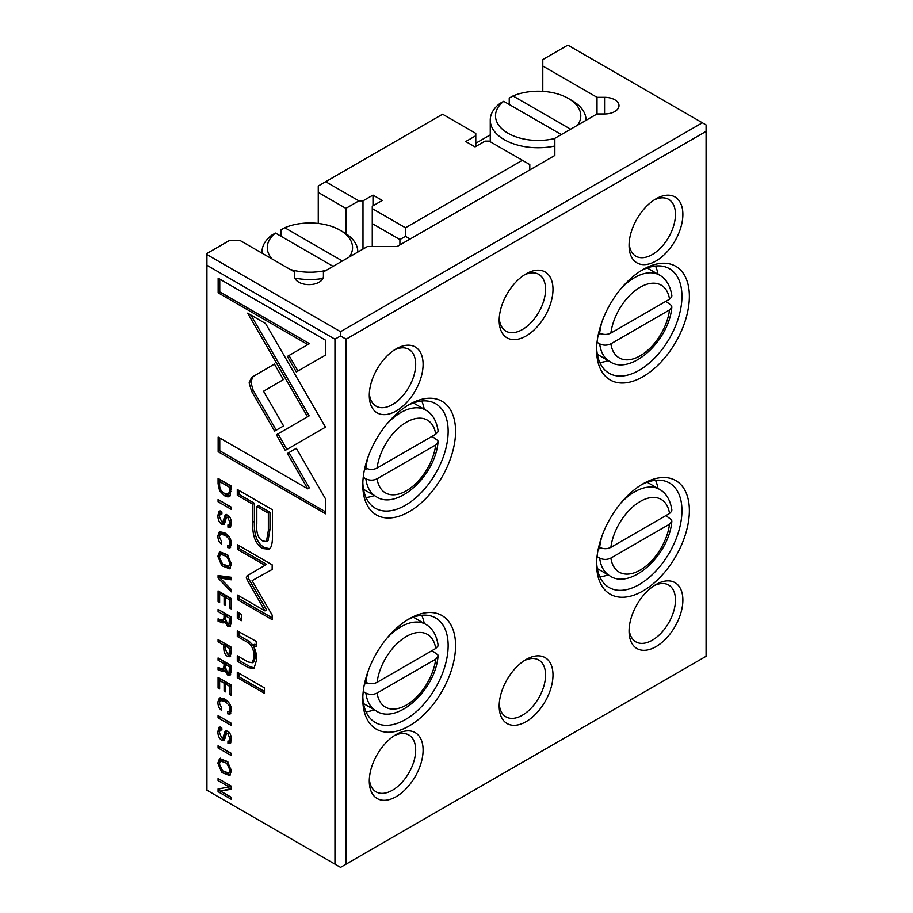 <?xml version="1.0" encoding="UTF-8"?>
<svg xmlns="http://www.w3.org/2000/svg" width="913" height="913" viewBox="0 0 913 913"><rect width="100%" height="100%" fill="white"/><g stroke="black" fill="none" stroke-linecap="round" stroke-linejoin="round"><path stroke-width="1.37" d="M399.905 244.912L399.905 239.56L372.264 223.605L372.264 206.235L382.273 200.449L372.995 195.097L362.986 200.871L358.889 200.871L345.89 208.369L345.89 233.637M362.986 200.871L362.986 249.089M345.89 208.369L318.26 192.415L318.26 223.445M372.264 208.598L405.475 227.771L522.373 160.277L489.174 141.116L485.065 141.116L475.057 146.89L465.778 141.526L475.787 135.752L475.787 133.378L442.588 114.216L325.679 181.71L358.889 200.871M475.787 135.752L475.787 146.468M372.264 223.605L372.264 246.521M372.995 195.097L372.995 205.813M410.108 239.023L405.475 236.341L399.905 239.56M318.26 192.415L318.26 185.99L325.679 181.71M522.373 160.277L529.791 164.568L529.791 169.921M405.475 227.771L405.475 236.341M230.053 496.01L231.183 486.001L218.07 478.423L218.07 483.742L219.611 490.829L224.438 495.691C226.995 497.117 228.855 497.231 230.053 496.01L229.471 496.478M227.577 656.401L230.03 656.789L231.183 653L231.183 647.146L218.07 639.568L218.07 641.805L223.822 645.137L223.822 647.648C223.742 651.996 224.997 654.906 227.577 656.401L229.197 655.466L227.326 653.868M227.759 675.061L230.008 675.392L231.183 671.466L231.183 665.531L218.07 657.965L218.07 660.202L223.993 663.625L223.993 666.444L222.658 669.081L218.07 667.437L218.07 669.834L222.692 671.454L223.993 671.489L224.666 670.188L227.759 675.061L229.38 674.125L227.725 672.63M224.997 668.054L222.658 669.081M217.842 535.851C217.967 539.834 219.223 542.596 221.597 544.148L221.597 541.66L219.36 536.718L220.364 534.265L224.609 535.155C228.159 537.335 229.95 539.903 229.996 542.87L229.095 545.312L227.748 545.278L227.748 547.652L230.042 547.88L231.388 543.874C231.297 539.138 229.015 535.417 224.552 532.724L219.394 531.731L217.842 535.851L219.474 534.915L220.307 531.423M251.52 377.457L249.123 382.867L251.52 391.141L274.619 431.107L283.589 425.937L263.526 391.232L283.384 379.603L274.425 364.082L251.52 377.457L274.425 364.093M218.07 575.555L218.07 578.02L231.183 591.875L231.183 589.444L220.113 578.066L231.183 579.789L231.183 577.267L218.07 575.555M231.183 598.483L218.07 590.905L218.07 601.53L219.634 602.432L219.634 594.055L224.096 596.634L224.096 604.474L225.648 605.365L225.648 597.524L229.642 599.83L229.642 608.024L231.183 608.914L231.183 598.483M227.759 626.432L230.008 626.763L231.183 622.826L231.183 616.903L218.07 609.336L218.07 611.573L223.993 614.985L223.993 617.816L222.658 620.452L218.07 618.809L218.07 621.205L222.692 622.826L223.993 622.86L224.666 621.559L227.759 626.432L229.38 625.496L227.725 624.001M224.997 619.413L222.658 620.452M219.394 732.477L220.193 729.807L221.916 730.058L221.733 727.547L219.154 727.136L217.842 731.655C217.956 735.878 219.291 738.754 221.836 740.306L223.982 740.637L225.614 736.951C225.933 734.109 226.664 733.002 227.794 733.618L229.95 738.617L229.163 741.116L227.942 741.002L227.942 743.273L230.122 743.593L231.388 739.656C231.251 735.422 230.019 732.591 227.691 731.176L225.043 731.473L222.852 738.046L221.676 737.875L219.394 732.477M225.579 730.948L226.287 730.754M229.323 732.637L226.812 733.481L229.38 732.705M256.233 641.36L237.289 630.883L237.289 636.429L247.743 642.467C251.805 645.16 253.94 649.988 254.122 656.961L252.342 662.747L247.925 661.936L237.289 655.796L237.289 661.229L248.496 667.7L253.962 668.556L256.644 659.722C256.713 654.233 255.48 649.405 252.947 645.24L256.233 646.792L256.233 641.36M276.422 434.771L285.255 450.371L325.496 427.17L265.569 323.51L247.64 313.159L307.555 416.796L276.422 434.771L309.176 415.86L250.892 315.031M264.462 687.9L237.289 672.219L237.289 677.651L264.462 693.332L264.462 687.9M219.394 516.381L220.193 513.722L221.916 513.962L221.733 511.463L219.154 511.04L217.842 515.56C217.956 519.782 219.291 522.658 221.836 524.21L223.982 524.541L225.614 520.855C225.933 518.025 226.664 516.906 227.794 517.534L229.95 522.521L229.163 525.021L227.942 524.907L227.942 527.178L230.122 527.509L231.388 523.571C231.251 519.326 230.019 516.507 227.691 515.08L225.043 515.377L222.852 521.962L221.676 521.779L219.394 516.381M225.579 514.852L226.287 514.658M229.323 516.541L226.812 517.386L229.38 516.61M217.842 763.108L221.733 772.501L229.665 775.559L231.388 770.926L227.508 761.522L219.588 758.498L217.842 763.108L219.474 762.172L220.489 758.178M346.095 339.191L340.526 335.973L334.957 339.191L206.92 265.272L206.92 790.213L340.526 867.35L706.08 656.299L706.08 131.358L346.095 339.191L346.095 864.132M334.957 339.191L334.957 864.132M217.842 702.074C217.967 706.057 219.223 708.819 221.597 710.371L221.597 707.883L219.36 702.942L220.364 700.488L224.609 701.378C228.159 703.558 229.95 706.126 229.996 709.093L229.095 711.535L227.748 711.489L227.748 713.875L230.042 714.103L231.388 710.097C231.297 705.361 229.015 701.64 224.552 698.947L219.394 697.954L217.842 702.074L219.474 701.138L220.307 697.646M231.183 684.99L218.07 677.412L218.07 688.025L219.634 688.927L219.634 680.562L224.096 683.129L224.096 690.97L225.648 691.871L225.648 684.031L229.642 686.336L229.642 694.519L231.183 695.409L231.183 684.99M325.679 355.009L325.679 340.264L218.15 278.18L218.15 292.811L307.852 344.6L287.367 356.435L296.326 371.968L325.679 355.009M217.842 556.314L221.733 565.706L229.665 568.776L231.388 564.131L227.508 554.739L219.588 551.703L217.842 556.314L219.474 555.378L220.489 551.384M241.397 614.346L237.289 611.961L237.289 618.306L241.397 620.68L241.397 614.346M231.183 786.082L218.07 778.504L218.07 780.581L229.197 787.006L218.07 788.935L218.07 791.685L231.183 799.263L231.183 797.232L220.489 791.057L231.183 789.277L231.183 786.082M218.07 499.502L218.07 501.751L231.183 509.317L231.183 507.08L218.07 499.502M218.07 745.704L218.07 747.941L231.183 755.519L231.183 753.271L218.07 745.704M264.953 610.888L266.573 609.952L248.872 579.116L247.914 576.377L248.872 574.791L246.293 577.313L247.252 580.052L264.953 610.888L237.585 595.093L237.585 599.715L272.165 619.687L272.165 615.054L252.079 580.679L272.165 569.472L272.165 564.805L237.585 544.844L237.585 549.478L264.998 565.295L246.978 575.852M270.841 547.184C272.142 544.353 272.679 539.731 272.451 533.318L272.451 509.785L237.289 489.482L237.289 495.28L252.775 504.216L252.775 522.168C252.182 535.771 255.56 544.57 262.933 548.553L268.947 549.261L270.841 547.184M218.07 715.598L218.07 717.835L231.183 725.413L231.183 723.176L218.07 715.598M325.679 513.802L325.679 499.171L296.326 448.317L287.355 453.499L307.738 488.797L218.15 437.076L218.15 451.707L325.679 513.802M349.337 256.964A42.649 24.617 0 0 0 340.058 230.179A42.649 24.617 0 0 0 284.753 227.714L280.999 229.836L280.999 236.262M343.779 232.324L340.058 230.179L343.779 232.324A47.887 27.652 180 0 1 357.805 251.874A47.887 27.652 180 0 1 357.805 252.079L357.805 251.874M577.575 125.195A42.649 24.617 0 0 0 568.297 98.41A42.649 24.617 0 0 0 512.992 95.945L509.237 98.056L509.237 104.493M572.006 100.556L568.297 98.41L572.006 100.556A47.887 27.652 180 0 1 586.032 120.105A47.887 27.652 180 0 1 586.032 120.311L586.032 120.105M554.842 146.023A47.887 27.652 180 0 1 504.284 139.655A47.887 27.652 180 0 1 490.258 120.105A47.887 27.652 180 0 1 499.959 103.42L503.714 101.297L561.335 134.565M526.082 659.517L526.082 659.517A38.049 21.969 -60 0 1 552.993 675.049A38.049 21.969 -60 0 1 526.082 721.647A38.049 21.969 -60 0 1 499.183 706.114A38.049 21.969 -60 0 1 526.082 659.517L526.082 659.517M499.251 703.855A32.8 18.933 120 0 0 505.973 716.853A32.8 18.933 120 0 0 522.373 715.221A32.8 18.933 120 0 0 543.806 686.314A32.8 18.933 120 0 0 538.773 660.031A32.8 18.933 120 0 0 524.165 660.704M396.196 734.509L396.196 734.509A38.049 21.969 -60 0 1 423.096 750.041A38.049 21.969 -60 0 1 396.196 796.638A38.049 21.969 -60 0 1 369.286 781.106A38.049 21.969 -60 0 1 396.196 734.509L396.196 734.509M369.354 778.846A32.8 18.933 120 0 0 376.076 791.845A32.8 18.933 120 0 0 392.487 790.213A32.8 18.933 120 0 0 413.909 761.305A32.8 18.933 120 0 0 408.887 735.022A32.8 18.933 120 0 0 394.268 735.695M655.979 584.525L655.979 584.525A38.049 21.969 -60 0 1 682.878 600.058A38.049 21.969 -60 0 1 655.979 646.655A38.049 21.969 -60 0 1 629.068 631.123A38.049 21.969 -60 0 1 655.979 584.525L655.979 584.525M629.137 628.863A32.8 18.933 120 0 0 635.859 641.862A32.8 18.933 120 0 0 652.259 640.23A32.8 18.933 120 0 0 673.691 611.322A32.8 18.933 120 0 0 668.67 585.039A32.8 18.933 120 0 0 654.05 585.712M438.046 644.875L437.875 646.221L435.729 648.481A41.987 24.24 120 0 0 406.399 636.475A41.987 24.24 120 0 0 377.08 682.342L435.729 648.481M409.184 618.809L409.184 618.809A65.599 37.878 -60 0 1 455.576 645.582A65.599 37.878 -60 0 1 409.184 725.938A65.599 37.878 -60 0 1 362.792 699.153A65.599 37.878 -60 0 1 409.184 618.809L409.184 618.809M362.838 696.939A60.361 34.842 120 0 0 375.289 722.503A60.361 34.842 120 0 0 405.475 719.512A60.361 34.842 120 0 0 444.905 666.319A60.361 34.842 120 0 0 435.649 617.953A60.361 34.842 120 0 0 407.289 619.938M421.738 615.271A60.361 34.842 -60 0 1 424.214 623.476M671.854 509.888L671.683 511.246L669.526 513.494L610.877 547.355C607.168 549.135 603.436 549.147 599.681 547.389A49.861 28.782 -60 0 1 602.078 535.748M642.98 483.822L642.98 483.822A65.599 37.878 -60 0 1 689.372 510.607A65.599 37.878 -60 0 1 642.98 590.951A65.599 37.878 -60 0 1 596.6 564.166A65.599 37.878 -60 0 1 642.98 483.822L642.98 483.822M596.634 561.963A60.361 34.842 120 0 0 609.097 587.515A60.361 34.842 120 0 0 639.271 584.525A60.361 34.842 120 0 0 678.701 531.332A60.361 34.842 120 0 0 669.457 482.977A60.361 34.842 120 0 0 641.086 484.963M597.034 556.565L599.681 558.094C603.425 559.863 607.145 559.852 610.877 558.06L669.526 524.199L671.831 521.437L671.66 519.896L665.874 515.605M598.734 546.841L599.681 547.389M658.011 488.489A60.361 34.842 120 0 0 655.534 480.295M526.082 273.843L526.082 273.843A38.049 21.969 -60 0 1 552.993 289.375A38.049 21.969 -60 0 1 526.082 335.973A38.049 21.969 -60 0 1 499.183 320.44A38.049 21.969 -60 0 1 526.082 273.843L526.082 273.843M499.251 318.181A32.8 18.933 120 0 0 505.973 331.168A32.8 18.933 120 0 0 522.373 329.547A32.8 18.933 120 0 0 543.806 300.639A32.8 18.933 120 0 0 538.773 274.357A32.8 18.933 120 0 0 524.165 275.03M396.196 348.834L396.196 348.834A38.049 21.969 -60 0 1 423.096 364.367A38.049 21.969 -60 0 1 396.196 410.964A38.049 21.969 -60 0 1 369.286 395.432A38.049 21.969 -60 0 1 396.196 348.834L396.196 348.834M369.354 393.172A32.8 18.933 120 0 0 376.076 406.159A32.8 18.933 120 0 0 392.487 404.539A32.8 18.933 120 0 0 413.909 375.631A32.8 18.933 120 0 0 408.887 349.348A32.8 18.933 120 0 0 394.268 350.021M655.979 198.851L655.979 198.851A38.049 21.969 -60 0 1 682.878 214.384A38.049 21.969 -60 0 1 655.979 260.981A38.049 21.969 -60 0 1 629.068 245.449A38.049 21.969 -60 0 1 655.979 198.851L655.979 198.851M629.137 243.189A32.8 18.933 120 0 0 635.859 256.176A32.8 18.933 120 0 0 652.259 254.556A32.8 18.933 120 0 0 673.691 225.648A32.8 18.933 120 0 0 668.67 199.365A32.8 18.933 120 0 0 654.05 200.038M438.046 430.605L437.875 431.963L435.729 434.211A41.987 24.24 120 0 0 406.399 422.217A41.987 24.24 120 0 0 377.08 468.072L435.729 434.211M409.184 404.539L409.184 404.539A65.599 37.878 -60 0 1 455.576 431.324A65.599 37.878 -60 0 1 409.184 511.668A65.599 37.878 -60 0 1 362.792 484.883A65.599 37.878 -60 0 1 409.184 404.539L409.184 404.539M362.838 482.68A60.361 34.842 120 0 0 375.289 508.233A60.361 34.842 120 0 0 405.475 505.243A60.361 34.842 120 0 0 444.905 452.061A60.361 34.842 120 0 0 435.649 403.694A60.361 34.842 120 0 0 407.289 405.68M421.738 401.012A60.361 34.842 -60 0 1 424.214 409.207M671.854 295.618L671.683 296.976L669.526 299.224L610.877 333.085C607.168 334.866 603.436 334.877 599.681 333.119A49.861 28.782 -60 0 1 602.078 321.49M642.98 269.552L642.98 269.552A65.599 37.878 -60 0 1 689.372 296.337A65.599 37.878 -60 0 1 642.98 376.692A65.599 37.878 -60 0 1 596.6 349.907A65.599 37.878 -60 0 1 642.98 269.552L642.98 269.552M596.634 347.693A60.361 34.842 120 0 0 609.097 373.246A60.361 34.842 120 0 0 639.271 370.256A60.361 34.842 120 0 0 678.701 317.073A60.361 34.842 120 0 0 669.457 268.707A60.361 34.842 120 0 0 641.086 270.693M597.034 342.307L599.681 343.836C603.425 345.593 607.145 345.582 610.877 343.802L669.526 309.941L671.831 307.179L671.66 305.638L665.874 301.336M598.734 332.572L599.681 333.119M658.011 274.231A60.361 34.842 120 0 0 655.534 266.025M597.011 97.314L604.566 97.314A14.437 8.331 180 0 1 614.769 99.757A14.437 8.331 180 0 1 619.003 105.646A14.437 8.331 180 0 1 604.566 113.977L597.011 113.977L554.842 138.32L554.842 155.461L397.121 246.521L367.437 246.521L323.419 271.937L323.419 276.297A14.437 8.331 180 0 1 308.982 284.628A14.437 8.331 180 0 1 294.545 276.297L294.545 271.937L240.324 240.633L229.197 240.633L206.92 253.483L206.92 254.556L340.526 331.693L702.359 122.787L568.765 45.65L566.905 45.65L542.79 59.573L542.79 66.01L597.011 97.314L597.011 113.977M363.237 477.294L365.885 478.823C369.617 480.58 373.349 480.569 377.08 478.789A41.987 24.24 120 0 0 406.399 490.783A41.987 24.24 120 0 0 435.729 444.928L377.08 478.789M364.938 467.559L365.885 468.107A49.861 28.782 -60 0 1 368.27 456.477M363.237 691.552L365.885 693.081C369.617 694.85 373.349 694.839 377.08 693.047A41.987 24.24 120 0 0 406.399 705.041A41.987 24.24 120 0 0 435.729 659.186L377.08 693.047M364.938 681.828L365.885 682.365A49.861 28.782 -60 0 1 368.27 670.735M322.905 278.488A47.887 27.652 180 0 1 294.899 278.134M262.077 253.186A47.887 27.652 180 0 1 262.02 251.874A47.887 27.652 180 0 1 271.72 235.189L275.475 233.066A42.649 24.617 0 0 0 272.097 258.972M333.108 266.345L275.475 233.066M290.208 269.426A42.649 24.617 0 0 0 326.146 270.362M284.753 227.714L342.386 260.981M503.714 101.297A42.649 24.617 0 0 0 504.752 131.13A42.649 24.617 0 0 0 554.842 138.479M490.258 134.896L475.787 143.25M542.79 66.01L542.79 91.346M432.066 650.581L437.863 654.883L438.023 656.424L435.729 659.186M599.818 576.799A60.361 34.842 120 0 0 608.161 574.848M432.066 436.323L437.863 440.614L438.023 442.166L435.729 444.928M599.818 362.541A60.361 34.842 120 0 0 608.161 360.589M206.92 265.272L206.92 254.556M702.359 122.787L706.08 124.921L706.08 131.358M340.526 335.973L340.526 331.693M598.186 335.06L600.697 333.61M374.353 495.565A60.361 34.842 -60 0 1 366.01 497.528M377.08 468.072C373.36 469.853 369.628 469.864 365.885 468.107M366.889 468.597L364.39 470.035M598.186 549.318L600.697 547.88M374.353 709.835A60.361 34.842 -60 0 1 366.01 711.786M377.08 682.342C373.36 684.122 369.628 684.134 365.885 682.365M366.889 682.856L364.39 684.305M570.614 129.212L512.992 95.945M230.384 774.932L222.795 770.971M231.388 770.72L228.786 773.071L229.95 770.07L226.789 763.291L220.524 760.974L219.36 763.964L222.521 770.732L228.786 773.071M220.524 760.974L222.144 760.038L227.908 761.933M219.485 701.789L219.474 701.138M227.965 701.618L221.985 699.552L220.364 700.488M229.095 711.535L231.377 709.732M230.738 713.373L229.368 712.939L229.368 711.375M229.368 712.939L227.748 713.875M221.916 512.741L220.193 513.722M219.474 515.137L220.09 510.858M224.689 523.754L221.733 521.825M229.163 525.021L231.388 523.195M230.806 526.744L229.562 526.242L229.562 524.792M229.562 526.242L227.942 527.178M222.852 521.962L224.484 521.015L226.675 514.441M219.691 680.527L219.691 678.348M219.634 687.124L218.07 688.025M225.716 683.985L225.716 682.194L221.254 679.614L219.634 680.562M225.716 682.194L224.096 683.129M225.648 690.08L224.096 690.97M231.183 685.355L227.269 683.095L225.648 684.031M231.183 685.435L229.642 686.336M231.183 693.629L229.642 694.519M264.462 691.461L238.909 676.716L238.909 673.155M238.909 676.716L237.289 677.651M297.946 371.032L288.987 355.499L309.484 343.665L219.771 291.875L219.771 279.116M219.771 291.875L218.15 292.811M309.484 343.665L307.852 344.6M288.987 355.499L287.367 356.435M230.384 568.148L222.795 564.188M231.388 563.926L228.786 566.277L229.95 563.287L226.789 556.508L220.524 554.18L219.36 557.17L222.521 563.949L228.786 566.277M220.524 554.18L222.144 553.244L227.908 555.15M286.887 449.436L278.043 433.835M318.158 431.415L316.514 432.328M309.176 415.86L307.555 416.796M241.397 618.809L238.909 617.371L238.909 612.908M238.909 617.371L237.289 618.306M252.992 645.217L249.363 641.519L238.909 635.494L238.909 631.819M238.909 635.494L237.289 636.429M252.342 662.747L253.962 661.811L255.743 656.013L254.076 647.317M254.716 667.962L250.116 666.764L238.909 660.293L238.909 656.732M238.909 660.293L237.289 661.229M256.233 645.092L254.567 644.304L252.947 645.24M229.197 787.006L230.818 786.07L219.691 779.44M219.691 779.645L218.07 780.581M231.183 797.391L219.691 790.749L219.691 788.649M219.691 790.749L218.07 791.685M231.183 788.604L220.489 791.057M221.916 728.825L220.193 729.807M219.474 731.233L220.09 726.953M224.689 739.85L221.733 737.909M229.163 741.116L231.388 739.29M230.806 742.828L229.562 742.337L229.562 740.877M229.562 742.337L227.942 743.273M222.852 738.046L224.484 737.111L226.675 730.537M230.681 625.987L229.38 625.496M225.614 615.91L225.614 614.05L219.691 610.272M224.278 619.516L225.614 616.88M224.564 621.958L219.691 620.269L219.691 619.334M225.591 615.921L227.211 614.985L231.149 617.256L230.555 623.248L228.935 624.184L229.528 618.192L225.591 615.921L225.591 619.208L227.577 623.921L228.935 624.184M219.691 610.637L218.07 611.573M225.614 614.05L223.993 614.985M219.691 620.269L218.07 621.205M225.705 620.954L224.666 621.559M231.149 617.256L229.528 618.192M231.183 507.445L219.691 500.438M219.691 500.803L218.07 501.751M219.691 594.021L219.691 591.852M219.634 600.617L218.07 601.53M225.716 597.49L225.716 595.698L221.254 593.119L219.634 594.055M225.716 595.698L224.096 596.634M225.648 603.573L224.096 604.474M231.183 598.848L227.269 596.588L225.648 597.524M231.183 598.939L229.642 599.83M231.183 607.122L229.642 608.024M231.183 753.636L219.691 746.64M219.691 747.005L218.07 747.941M220.432 577.872L219.691 575.761M219.691 577.084L218.07 578.02M231.183 578.602L221.733 577.119L220.113 578.066M248.872 579.116L247.252 580.052M272.165 617.804L239.206 598.78L239.206 596.029M239.206 598.78L237.585 599.715M272.165 569.438L252.079 580.679M248.872 574.791L266.619 564.36L239.206 548.53L239.206 545.78M239.206 548.53L237.585 549.478M266.619 564.36L264.998 565.295M269.712 548.69L264.553 547.617C257.192 543.634 253.803 534.835 254.396 521.232L254.396 503.28L238.909 494.344L238.909 490.418M256.827 506.555L258.447 505.619L269.974 512.273L269.974 529.494L268.045 540.69L266.425 541.626L268.354 530.43L268.354 513.209L256.827 506.555L256.827 523.777C256.108 532.644 258.037 538.35 262.59 540.884L266.425 541.626M238.909 494.344L237.289 495.28M254.396 503.28L252.775 504.216M269.974 512.273L268.354 513.209M276.251 430.171L253.141 390.205L250.755 381.931L253.141 376.521M253.141 390.205L251.52 391.141M231.183 723.541L219.691 716.534M219.691 716.899L218.07 717.835M219.485 535.566L219.474 534.915M227.965 535.395L221.985 533.329L220.364 534.265M229.095 545.312L231.377 543.509M230.738 547.149L229.368 546.716L229.368 545.152M229.368 546.716L227.748 547.652M230.681 674.616L229.38 674.125M225.614 664.538L225.614 662.69L219.691 658.901M224.278 668.145L225.614 665.509M224.564 670.587L219.691 668.898L219.691 667.962M225.591 664.55L227.211 663.614L231.149 665.885L230.555 671.877L228.935 672.824L229.528 666.821L225.591 664.55L225.591 667.837L227.577 672.55L228.935 672.824M219.691 659.266L218.07 660.202M225.614 662.69L223.993 663.625M219.691 668.898L218.07 669.834M225.705 669.594L224.666 670.188M231.149 665.885L229.528 666.821M230.692 656.025L229.197 655.466M231.183 647.511L227.075 645.137L225.443 646.073L225.443 644.201L219.691 640.504M231.183 652.339L229.015 654.279L229.677 648.515L225.443 646.073L225.443 649.314L227.542 653.993L229.015 654.279M219.691 640.869L218.07 641.805M225.443 644.201L223.822 645.137M231.183 647.637L229.677 648.515M219.691 481.539L219.691 479.359M230.19 495.862L226.07 494.743L223.229 492.529M231.183 486.583L229.745 487.416L219.634 481.573L221.254 480.637L231.183 486.367M231.183 491.434L228.455 494.059L229.745 490.601L229.745 487.416M219.634 481.573L219.634 485.168C219.634 488.763 221.243 491.479 224.438 493.328L228.455 494.059M307.738 488.797L309.37 487.862L288.976 452.563L296.326 448.317M288.976 452.563L287.355 453.499M325.679 511.919L219.771 450.771L219.771 438.012M219.771 450.771L218.15 451.707M387.317 637.753A49.861 28.782 -60 0 1 400.83 626.843A49.861 28.782 -60 0 1 425.766 624.366C429.897 626.569 436.015 632.047 438.023 644.646M621.114 502.778A49.861 28.782 -60 0 1 634.638 491.856A49.861 28.782 -60 0 1 659.563 489.379C663.694 491.593 669.811 497.071 671.82 509.659M669.526 513.494A41.987 24.24 120 0 0 640.207 501.499A41.987 24.24 120 0 0 610.877 547.355M597.342 568.605L609.701 575.749A49.861 28.782 -60 0 1 599.681 558.094M387.317 423.495A49.861 28.782 -60 0 1 400.83 412.573A49.861 28.782 -60 0 1 425.766 410.108C429.897 412.311 436.015 417.789 438.023 430.377M621.114 288.508A49.861 28.782 -60 0 1 634.638 277.586A49.861 28.782 -60 0 1 659.563 275.121C663.694 277.324 669.811 282.802 671.82 295.39M669.526 299.224A41.987 24.24 120 0 0 640.207 287.23A41.987 24.24 120 0 0 610.877 333.085M597.342 354.335L609.701 361.48A49.861 28.782 -60 0 1 599.681 343.836M438.023 442.212C435.09 476.643 396.185 511.029 375.905 496.467A49.861 28.782 -60 0 1 365.885 478.823M438.023 656.481C435.09 690.901 396.185 725.287 375.905 710.725A49.861 28.782 -60 0 1 365.885 693.081M610.877 558.06A41.987 24.24 120 0 0 640.207 570.066A41.987 24.24 120 0 0 669.526 524.199M610.877 343.802A41.987 24.24 120 0 0 640.207 355.796A41.987 24.24 120 0 0 669.526 309.941M604.566 97.314L604.566 113.977M229.95 770.07L231.297 769.294M226.23 700.442L224.609 701.378M231.263 708.362L229.996 709.093M219.474 514.624L217.842 515.56M223.457 523.275L221.836 524.21M231.286 521.757L229.95 522.521M229.768 526.356L228.147 527.292M225.705 517.637L224.084 518.573M229.95 563.287L231.297 562.499M306.745 411.649L305.125 412.585M249.363 641.519L247.743 642.467M255.743 656.013L254.122 656.961M250.116 666.764L248.496 667.7M219.474 730.72L217.842 731.655M223.457 739.37L221.836 740.306M231.286 737.852L229.95 738.617M229.768 742.452L228.147 743.387M225.705 733.732L224.084 734.668M225.591 616.891L223.993 617.816M224.313 621.89L222.692 622.826M231.149 620.543L229.528 621.479M254.396 521.232L252.775 522.168M264.553 547.617L262.933 548.553M269.974 529.494L268.354 530.43M226.23 534.219L224.609 535.155M231.263 542.139L229.996 542.87M225.591 665.52L223.993 666.444M224.313 670.519L222.692 671.454M231.149 669.172L229.528 670.108M225.443 646.712L223.822 647.648M231.183 650.878L229.677 651.756M219.634 482.84L218.07 483.742M220.935 490.064L219.611 490.829M226.07 494.743L224.438 495.691M231.183 489.779L229.745 490.601M375.905 496.467L363.534 489.322M375.905 710.725L363.534 703.592M262.02 251.874L262.02 253.152M425.766 624.366L413.395 617.234M425.766 410.108L413.395 402.964M659.563 275.121L647.191 267.977M609.701 361.48C629.993 376.042 668.887 341.656 671.831 307.236M659.563 489.379L647.191 482.247M609.701 575.749C629.993 590.312 668.887 555.914 671.831 521.494M490.258 120.105L490.258 141.732"/></g></svg>
